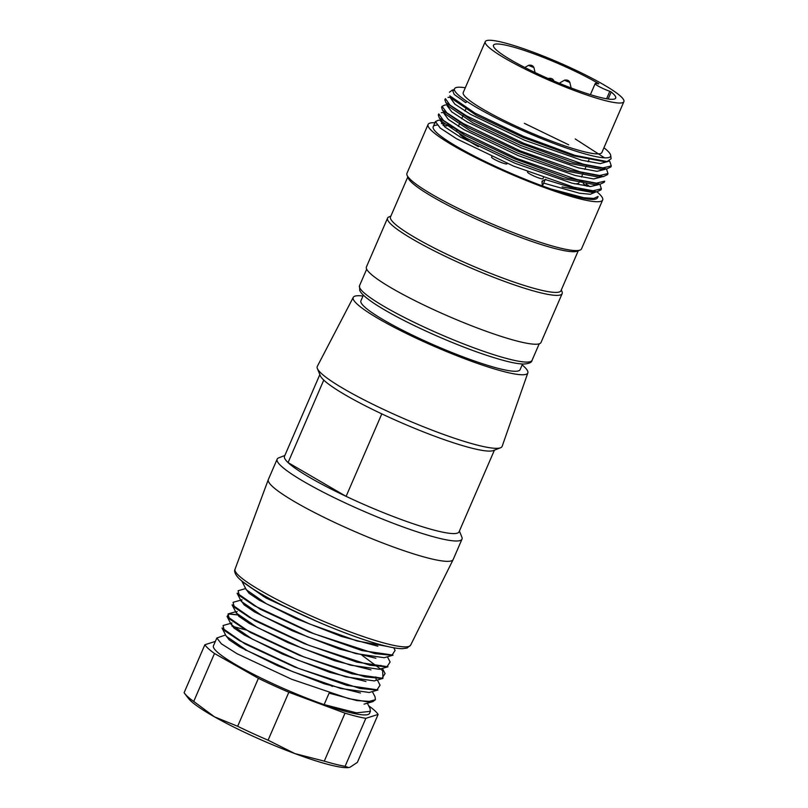 <?xml version="1.0" encoding="UTF-8"?>
<svg xmlns="http://www.w3.org/2000/svg" width="808" height="808" viewBox="0 0 808 808"><rect width="100%" height="100%" fill="white"/><g stroke="black" fill="none" stroke-linecap="round" stroke-linejoin="round"><path stroke-width="1.21" d="M485.255 41.652L463.236 92.536A75.528 10.07 23.4 0 0 497.678 117.241A75.528 10.07 23.4 0 0 570.377 147.743A75.528 10.07 23.4 0 0 601.869 152.53L623.887 101.646A75.528 10.07 -156.6 0 1 592.395 96.859A75.528 10.07 -156.6 0 1 519.706 66.347A75.528 10.07 -156.6 0 1 485.255 41.652A75.528 10.07 -156.6 0 1 558.57 62.408A75.528 10.07 -156.6 0 1 623.887 101.646M603.94 147.753A85.042 11.342 -156.6 0 1 610.707 155.399A85.042 11.342 -156.6 0 1 555.51 144.056A85.042 11.342 -156.6 0 1 466.994 101.485A85.042 11.342 -156.6 0 1 454.51 88.759A85.042 11.342 -156.6 0 1 455.692 87.718A85.042 11.342 -156.6 0 1 465.307 87.759M454.379 89.476L452.389 90.052L454.258 94.486L465.721 102.646L466.994 101.485M610.707 155.399L611.111 158.722L607.03 161.57L574.922 155.348L523.534 136.35L474.973 113.11L449.824 95.839L452.137 98.869M600.889 189.91L596.779 191.839L577.165 189.234L545.218 179.538L542.441 185.951A89.516 11.938 -156.6 0 1 433.219 126.674A89.516 11.938 -156.6 0 1 436.987 125.068M575.266 138.966L604.525 157.843M610.787 167.004L606.626 168.953L573.498 162.63L520.908 143.42L471.306 119.907L445.834 102.545L444.875 99.748L445.349 98.667M524.382 123.341L568.691 144.814M607.485 174.649L603.425 176.599L570.377 170.326L517.797 151.136L468.105 127.603L442.511 110.201L441.602 107.393M604.697 181.214L604.222 182.295L600.102 184.214L567.085 177.952L514.504 158.762L464.842 135.249L439.249 117.857L438.33 115.039M597.668 197.051A89.516 11.938 -156.6 0 1 597.526 197.778A89.516 11.938 -156.6 0 1 550.824 188.961L583.891 197.728L593.769 198.435L598.031 196.455M438.158 120.342L435.441 121.564L440.209 128.038L456.571 138.774L513.605 166.125L573.589 187.133L593.042 190.769L601.334 188.819L599.96 184.487M438.835 113.978L443.41 120.372L460.035 131.219L516.958 158.499L576.922 179.497L596.425 183.153L604.636 181.184M444.774 105.08L442.047 106.302L446.753 112.736L463.156 123.493L520.281 150.894L580.063 171.831L599.688 175.518L607.939 173.548L606.616 169.286M445.45 98.717L449.995 105.09L466.519 115.877L523.715 143.299L583.406 164.196L602.95 167.882L611.272 165.933L609.838 161.6M443.077 125.402A89.516 11.938 -156.6 0 1 446.794 125.998M450.349 126.725A89.516 11.938 -156.6 0 1 453.813 127.533M583.295 183.668A89.516 11.938 -156.6 0 1 587.103 186.254M592.961 190.769A89.516 11.938 -156.6 0 1 594.153 191.849M542.441 185.951L550.824 188.961M596.95 191.819A95.112 12.686 -156.6 0 1 602.667 200A95.112 12.686 -156.6 0 1 537.785 185.052A95.112 12.686 -156.6 0 1 442.057 138.683A95.112 12.686 -156.6 0 1 428.089 124.452A95.112 12.686 -156.6 0 1 435.462 122.776M441.41 123.533A95.112 12.686 -156.6 0 1 444.501 124.129M447.4 124.755A95.112 12.686 -156.6 0 1 450.642 125.533M580.073 180.356A95.112 12.686 -156.6 0 1 583.144 182.214M586.234 184.163A95.112 12.686 -156.6 0 1 589.81 186.527M602.667 200L581.518 248.854A95.112 12.686 -156.6 0 1 580.053 250.076A95.112 12.686 -156.6 0 1 510.898 231.684A95.112 12.686 -156.6 0 1 420.918 187.537A95.112 12.686 -156.6 0 1 407.06 175.215A95.112 12.686 -156.6 0 1 406.949 173.306L428.089 124.452M580.053 250.076L577.154 251.187A92.87 12.383 -156.6 0 1 509.626 233.229A92.87 12.383 -156.6 0 1 421.756 190.122A92.87 12.383 -156.6 0 1 408.232 178.093L407.06 175.215M578.255 250.763L560.974 290.708A92.87 12.383 -156.6 0 1 497.627 276.114A92.87 12.383 -156.6 0 1 404.141 230.836A92.87 12.383 -156.6 0 1 390.506 216.938L407.788 177.002M561.308 289.941L562.025 291.718A95.112 12.686 -156.6 0 1 562.146 293.627A95.112 12.686 -156.6 0 1 497.274 278.689A95.112 12.686 -156.6 0 1 401.536 232.31A95.112 12.686 -156.6 0 1 387.567 218.089A95.112 12.686 -156.6 0 1 389.042 216.867L390.84 216.17M562.146 293.627L541.006 342.481A95.112 12.686 -156.6 0 1 476.134 327.543A95.112 12.686 -156.6 0 1 380.396 281.164A95.112 12.686 -156.6 0 1 366.428 266.933L387.567 218.089M604.889 161.762L573.559 155.843L523.534 137.633L476.407 115.342L452.238 98.899M601.586 169.407L570.195 163.479L520.12 145.218L473.114 122.978L448.915 106.515M598.334 177.063L566.923 171.124L516.837 152.853L469.862 130.613L445.561 114.14M595.092 184.719L563.6 178.75L513.696 160.54L466.59 138.289L442.239 121.786M596.799 191.87L591.84 192.365L562.115 186.901M545.653 179.326L542.178 181.032M541.956 181.558L542.451 186.739M542.855 180.699L542.047 182.547M543.673 183.113L579.467 193.223L590.305 194.263L594.94 192.324M440.724 121.059L444.996 127.068L460.691 137.289L514.938 163.246L571.902 183.153L590.355 186.557L598.294 184.719M443.935 113.383L448.349 119.443L463.994 129.674L518.211 155.621L575.114 175.477L593.638 178.932L601.435 177.013M447.551 104.838L447.167 105.727L451.743 111.858L467.347 122.058L521.544 147.965L578.296 167.811L596.981 171.336L604.828 169.417M450.622 98.152L454.904 104.171L470.63 114.403L524.776 140.309L581.659 160.206L600.172 163.62L608.414 161.368M608.161 99.02L611.212 91.981L609.818 91.304A11.191 1.495 -156.6 0 1 595.193 83.547A11.191 1.495 -156.6 0 1 598.718 83.911L598.708 83.911M491.85 156.621L491.607 157.176A8.393 1.121 23.4 0 0 498.869 161.529A8.393 1.121 23.4 0 0 507.01 163.842L507.192 163.428M527.664 171.781L527.543 172.053A8.393 1.121 23.4 0 0 534.805 176.407A8.393 1.121 23.4 0 0 542.946 178.719L543.41 177.639M457.015 129.462L456.914 129.684A66.579 8.878 23.4 0 0 456.904 130.755M459.873 134.502A66.579 8.878 23.4 0 0 478.346 146.672M574.306 183.759A66.579 8.878 23.4 0 0 578.982 182.8M611.212 91.981A66.579 8.878 -156.6 0 1 615.676 98.091A66.579 8.878 -156.6 0 1 551.046 79.8A66.579 8.878 -156.6 0 1 493.476 45.208A66.579 8.878 -156.6 0 1 533.421 53.631A66.579 8.878 -156.6 0 1 598.789 83.709M522.16 364.903A95.112 12.686 -156.6 0 1 527.836 372.902L502.142 446.359A100.707 13.423 -156.6 0 1 500.536 447.773L493.294 450.571A95.112 12.686 -156.6 0 1 381.8 413.878L346.107 496.365L288.072 462.58A95.112 12.686 -156.6 0 1 284.497 456.288L319.847 374.589M494.425 450.127L459.065 531.836A95.112 12.686 -156.6 0 1 346.107 496.365A95.112 12.686 -156.6 0 1 288.072 462.58L323.766 380.093A95.112 12.686 -156.6 0 1 320.301 375.71L317.382 368.509A100.707 13.423 -156.6 0 1 317.312 366.377L353.268 297.364A95.112 12.686 -156.6 0 1 362.984 296.021M459.409 531.048L461.873 537.118A100.707 13.423 -156.6 0 1 461.994 539.138A100.707 13.423 -156.6 0 1 364.246 511.474A100.707 13.423 -156.6 0 1 277.154 459.156A100.707 13.423 -156.6 0 1 278.709 457.863L284.83 455.5M461.994 539.138L453.187 559.5A100.707 13.423 -156.6 0 1 453.147 559.58A100.707 13.423 -156.6 0 1 355.439 531.826A100.707 13.423 -156.6 0 1 268.317 479.599A100.707 13.423 -156.6 0 1 268.347 479.508L277.154 459.156M522.544 364.024L520.089 369.68A86.719 11.564 -156.6 0 1 435.916 345.854A86.719 11.564 -156.6 0 1 360.924 300.798L363.368 295.142M527.836 372.902A95.112 12.686 -156.6 0 1 435.472 346.885A95.112 12.686 -156.6 0 1 353.268 297.364M500.536 447.773A100.707 13.423 -156.6 0 1 404.343 418.807A100.707 13.423 -156.6 0 1 317.382 368.509M323.766 380.093A95.112 12.686 23.4 0 0 381.8 413.878M247.288 650.692A85.042 11.342 23.4 0 0 245.349 650.087M225.594 634.967L216.847 637.987L213.453 645.814A85.042 11.342 23.4 0 0 286.991 689.992A85.042 11.342 23.4 0 0 369.539 713.363L370.418 711.333L370.003 708.394L367.347 703.202M332.411 686.416A85.042 11.342 23.4 0 0 330.553 685.457M215.362 641.4L204.858 644.754A95.112 12.686 23.4 0 0 214.484 653.49L258.398 678.336A95.112 12.686 23.4 0 0 288.83 692.254L345.026 713.171A95.112 12.686 23.4 0 0 365.842 718.342L378.124 714.423A95.112 12.686 23.4 0 0 368.69 705.818M204.858 644.754L184.113 692.698A95.112 12.686 23.4 0 0 184.689 693.516A95.112 12.686 23.4 0 0 193.728 701.445L214.484 653.49M378.124 714.423L357.378 762.378L349.965 767.277L348.258 767.6A89.516 11.938 -156.6 0 1 294.91 753.601A89.516 11.938 -156.6 0 1 214.423 716.807A89.516 11.938 -156.6 0 1 188.476 698.455L184.689 693.516M345.026 713.171L324.281 761.126L294.91 753.601L268.084 740.199A95.112 12.686 23.4 0 1 237.653 726.281L214.423 716.807L193.728 701.445M324.281 761.126A95.112 12.686 23.4 0 0 345.097 766.297L365.842 718.342M348.612 767.56L345.097 766.297M268.084 740.199L288.83 692.254M237.653 726.281L258.398 678.336M216.847 637.987L221.392 643.825L237.118 653.763L291.607 679.245L348.773 698.637L367.478 701.859L375.417 699.708L372.973 701.576L356.873 700.597L329.098 693.133L324.139 704.586L356.53 712.858L370.418 711.323M375.417 699.708L375.033 696.789L372.367 691.597M225.876 635.512L229.159 639.835L239.744 646.915L277.831 665.832L324.462 683.861L360.398 692.971M231.088 623.372L233.775 627.897L244.248 634.977L282.457 654.066L329.745 672.337L365.933 681.477M376.174 679.68L375.771 676.902M237.178 611.464L236.168 612.201L238.865 616.342L249.288 623.402L287.658 642.522L334.744 660.762L370.963 669.883M242.077 599.819L241.148 600.576L244.026 604.778L254.207 611.747L292.415 630.826L339.592 649.097L375.882 658.268M245.945 589.093L249.056 593.284L259.227 600.152L295.819 618.504L341.451 636.441L377.881 646.198M387.416 646.45L356.914 640.916L309.535 623.948L266.226 603.677L246.531 589.901M384.083 657.692L355.591 653.561L307.444 636.765L262.287 615.858L241.309 601.435L240.976 600.506M379.002 669.256L350.541 665.166L302.475 648.4L257.287 627.483L236.31 613.05L236.108 611.767M373.912 680.841L345.673 676.841L297.495 660.015L252.298 639.098L231.28 624.655M368.933 692.446L340.673 688.456L292.446 671.569L247.339 650.723L226.25 636.239L222.038 628.038M377.831 689.911L346.874 685.346L294.385 666.903L244.935 643.875L222.18 628.038M361.974 655.237L382.669 670.64L382.941 678.326L352.015 673.811L299.435 655.308L250.056 632.3L227.068 616.393L228.906 614.03L237.855 614.959M388.022 666.772L356.894 662.126L304.475 643.703L255.005 620.695L232.138 604.788M392.89 655.096L362.034 650.581L309.454 632.109L260.105 609.131L237.168 593.183M317.15 621.544L266.125 598.061L242.077 581.558L246.319 589.82M242.057 581.215L263.832 596.647L312.07 619.332M245.683 588.557L238.108 590.729L239.35 595.607L254.54 605.849L313.938 633.735L374.952 653.642L391.941 655.268L395.102 650.4L393.779 647.774M242.006 599.778L233.078 602.334L234.33 607.222L249.521 617.453L308.939 645.35L369.933 665.226L386.931 666.873L390.102 662.005L387.426 656.793M237.623 614.726L228.078 613.939L229.29 618.817L244.511 629.068L303.909 656.944L364.913 676.841L381.911 678.478L385.062 673.599M246.177 630.018L231.997 626.2M231.967 622.978L223.038 625.543L224.291 630.422L239.481 640.663L298.879 668.549L359.913 688.446L376.881 690.072L380.023 685.194M366.691 269.165L359.53 285.699A93.991 12.534 23.4 0 0 373.336 299.758A93.991 12.534 23.4 0 0 467.943 345.592A93.991 12.534 23.4 0 0 532.048 360.358L539.209 343.814M609.818 91.304L606.586 98.778M453.147 559.58L410.595 645.208A95.657 12.756 -156.6 0 1 317.776 618.837A95.657 12.756 -156.6 0 1 235.027 569.236L268.317 479.599M559.277 83.224A6.545 0.869 23.4 0 0 559.237 83.254L564.55 80.154C567.206 79.709 568.973 80.477 569.862 82.446L564.6 80.335M588.406 94.031L586.8 93.516M548.238 78.568L548.481 78.427C551.137 77.982 552.914 78.75 553.793 80.729L553.359 80.79M524.816 67.488L528.614 65.276C531.27 64.832 533.038 65.6 533.926 67.569L528.664 65.458M532.048 360.358C531.846 362.469 529.008 363.701 523.544 364.044C519.221 363.964 513.312 362.964 505.798 361.035C486.618 355.995 463.459 347.571 436.33 335.744C409.919 324.069 389.163 313.282 374.054 303.384C362.944 295.799 360.651 292.557 359.752 290.436L359.53 285.699M452.389 90.042L449.42 92.223M597.526 197.778L598.092 196.475M600.93 189.931L601.394 188.85M607.525 174.669L608 173.579M610.838 167.034L611.303 165.943M433.219 126.674L435.431 121.564M438.269 115.019L438.734 113.928M441.572 107.373L442.047 106.302M607.04 161.63L605.051 161.832M601.748 169.468L606.707 168.973M448.834 106.505L445.794 102.545M598.445 177.093L603.404 176.599M445.531 114.13L442.491 110.181M595.143 184.729L600.102 184.234M442.218 121.766L439.188 117.806M442.784 119.847L441.34 119.988M440.895 120.038L438.087 120.321M446.127 112.211L444.683 112.352M444.198 112.403L441.39 112.686M449.389 104.585L448.006 104.717M447.501 104.767L444.703 105.05M450.803 97.142L448.006 97.415M609.464 161.055L609.889 161.6M454.51 88.759L453.773 90.456M450.854 97.202L450.47 98.081M444.249 112.463L443.865 113.352M440.946 120.099L440.562 120.988M595.193 83.547L590.395 94.657M410.595 645.208L407 648.097L402.172 648.693C397.475 648.612 390.9 647.45 382.447 645.208C351.268 637.229 294.233 613.171 262.348 594.577C251.854 588.537 244.289 583.386 239.623 579.104C233.613 573.488 234.492 569.751 235.027 569.236M384.133 657.732L393.021 655.187M241.299 601.415L237.087 593.224M379.114 669.337L387.951 666.802M236.279 613.02L232.088 604.859M374.094 680.932L382.941 678.407M231.26 624.624L227.038 616.403M369.074 692.537L377.972 689.992M364.055 704.142L372.942 701.596M228.058 613.939L235.633 611.767M385.083 673.589L382.406 668.388M381.285 666.226L380.831 665.337M380.053 685.194L377.386 679.993M376.376 678.033L375.811 676.942M579.619 181.396L580.104 180.295M581.508 177.043L582.315 175.174M582.932 173.76L583.396 172.68M584.82 169.387L585.618 167.549M586.234 166.125L586.709 165.034M588.123 161.752L588.911 159.923M458.358 126.341L459.166 124.472M459.843 122.917L460.308 121.836M461.671 118.685L462.469 116.857M463.146 115.292L463.62 114.191M464.974 111.06L465.761 109.232M569.862 82.446L571.135 87.961M585.285 93.011L588.648 94.102M533.926 67.569L535.068 72.538"/></g></svg>
